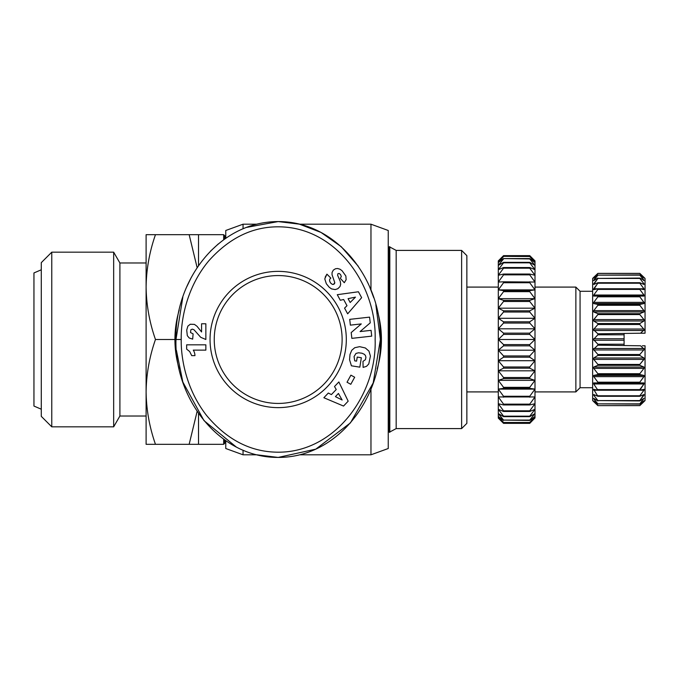 <?xml version="1.0" encoding="UTF-8"?>
<svg xmlns="http://www.w3.org/2000/svg" width="679" height="679" viewBox="0 0 679 679"><rect width="100%" height="100%" fill="white"/><g stroke="black" fill="none" stroke-linecap="round" stroke-linejoin="round"><path stroke-width="1.02" d="M181.225 339.5C180.835 322.44 185.545 288.66 208.716 260.914C229.341 237.82 252.851 226.455 279.247 226.828C336.776 227.465 376.786 285.893 375.139 339.5C376.998 394.176 334.832 453.878 275.971 452.155C249.532 451.45 226.362 439.169 206.45 415.293C185.112 387.836 180.903 356.068 181.225 339.5L175.98 339.5C174.478 282.362 216.966 221.668 278.178 221.575C339.118 221.413 382.141 282.753 380.376 339.5C382.235 396.247 338.999 457.587 278.178 457.425L256.679 454.786M377.151 310.082A103.25 103.25 0 0 1 377.151 368.918M179.205 368.901A103.25 103.25 0 0 1 179.205 310.099M370.963 290.052L370.963 224.197L388.244 230.487L388.244 448.513L370.963 454.803L299.609 454.803M256.755 454.803L243.048 454.803L225.768 448.513L225.768 440.73M370.963 224.197L299.609 224.197M256.755 224.197L243.048 224.197L243.048 228.764M225.768 238.261L225.768 230.487L243.048 224.197M243.048 450.236L243.048 454.803M224.724 440L224.724 443.268L223.671 444.321L223.671 439.254M198.514 413.367L198.514 444.321L223.671 444.321M278.178 271.371A68.129 68.129 0 0 1 346.315 339.5A68.129 68.129 0 0 1 278.178 407.629A68.129 68.129 0 0 1 210.049 339.5A68.129 68.129 0 0 1 278.178 271.371M278.178 403.436A63.936 63.936 0 0 0 342.123 339.5A63.936 63.936 0 0 0 278.178 275.564A63.936 63.936 0 0 0 214.241 339.5A63.936 63.936 0 0 0 278.178 403.436M461.618 428.593L396.171 428.593L389.288 432.268L389.288 246.732L396.171 250.407L461.618 250.407L466.855 255.643L466.855 423.357L461.618 428.593L461.618 250.407M198.514 265.633L198.514 234.679L155.466 234.679C149.482 251.765 146.358 269.232 146.104 287.09L146.104 391.91C146.358 409.768 149.482 427.235 155.466 444.321L198.514 444.321M146.104 234.679L155.466 234.679L146.104 234.679L146.104 287.09C146.358 304.947 149.482 322.415 155.466 339.5C149.482 356.585 146.358 374.053 146.104 391.91L146.104 444.321L155.466 444.321L146.104 444.321M146.104 239.925L146.104 439.075L146.104 416.015L119.903 416.015L113.665 426.828L113.665 252.172L119.903 262.985L146.104 262.985L146.104 239.925M51.765 426.828L41.283 416.346L41.283 262.654L51.765 252.172L51.765 426.828L113.665 426.828M592.64 387.717L580.061 387.717L575.868 391.91L575.868 287.09L534.993 287.09M503.546 256.339L498.301 261.067L503.546 255.643L529.747 255.643L534.993 260.889L534.993 350.203L529.747 355.94L503.546 355.94L498.301 350.203L498.301 260.889L503.546 255.643L529.747 255.643L534.993 261.067L529.747 256.339L503.546 256.339L529.747 256.518L534.993 262.527L529.747 258.58L503.546 258.58L529.747 258.928L534.993 265.421L529.747 262.332L503.546 262.332L503.546 262.841L529.747 262.841L534.993 269.699L529.747 267.526L503.546 267.526L503.546 268.188L529.747 268.188L534.993 275.275L529.747 274.053L503.546 274.053L503.546 274.859L529.747 274.859L534.993 282.048L503.546 281.802L503.546 282.727L529.747 282.727L534.993 289.891L529.747 290.62L503.546 290.62L503.546 291.664L529.747 291.664L534.993 298.65L529.747 300.356L503.546 300.356L503.546 301.484L529.747 301.484L534.993 308.181L529.747 310.821L503.546 310.821L503.546 312.017L529.747 312.017L534.993 318.29L529.747 321.812L503.546 321.812L498.301 318.29L503.546 312.017M41.283 409.208L33.95 406.059L33.95 272.941L41.283 269.792M580.061 387.717L580.061 291.283L575.868 287.09M593.429 277.66L592.64 278.441L592.64 400.559L593.429 401.34M643.955 348.488L593.735 348.488L593.735 349.957L593.438 349.337L597.885 345.187L640.586 345.789L644.252 349.337L639.813 354.506L597.885 354.506L597.885 355.448L639.813 355.448L643.955 358.003L644.21 358.936L639.813 364.428L597.885 364.428L597.885 365.319L639.813 365.319L643.955 367.059L643.955 368.374L639.813 373.73L597.885 373.73L597.885 374.553L639.813 374.553L643.955 375.428L644.057 376.463L639.813 382.192L597.885 382.192L597.885 382.922L643.955 382.922L639.813 382.922L639.813 382.192M593.463 349.439L597.885 354.506M593.463 358.894L593.735 359.412L593.735 358.003L597.885 355.448M593.539 368.052L593.735 367.059L597.885 365.319M597.885 382.192L593.735 376.633L643.955 376.633L643.955 375.428L593.735 375.428L593.735 376.633L593.735 375.428L597.885 374.553M597.885 382.922L593.735 382.922L597.885 382.922L593.735 382.922L593.735 383.974L593.735 382.922L593.735 383.974L597.885 390.23L639.813 390.23L644.057 389.33M593.633 389.33L597.885 396.281L639.813 396.281L643.955 394.541L639.813 400.568L597.885 400.568L639.813 400.933L643.955 398.378L639.813 403.852L597.885 403.852L639.813 404.081L643.955 400.771L639.813 405.558L597.885 405.626L593.735 401.654L597.885 405.626L639.813 405.626L643.955 401.654L639.813 405.558M597.885 400.568L593.735 395.212L593.735 394.541L593.735 395.212L593.735 394.541L597.885 396.281M593.735 398.378L597.885 400.933M597.885 405.558L593.735 401L597.885 404.081M597.885 403.852L593.735 398.836L594.464 398.836M593.735 389.347L597.885 390.23M597.885 373.73L593.735 368.374L643.955 368.374L643.955 367.059L593.735 367.059M597.885 364.428L593.735 359.412L643.955 359.412L643.955 358.003L593.735 358.003M597.885 344.219L593.429 339.5L597.885 334.781L624.086 334.781L624.086 344.219L597.885 344.219L597.885 345.187M640.586 333.211L597.885 333.813L593.438 329.663L597.885 324.494L639.813 324.494L644.252 329.663L640.586 333.211L645.05 333.211L645.05 278.441L644.261 277.66M597.885 323.552L593.735 320.997L593.48 320.064L597.885 314.572L593.735 319.588L593.735 320.997L643.955 320.997L639.813 323.552L597.885 323.552L597.885 324.494M643.955 310.626L593.735 310.626L593.735 311.941L593.539 310.948L597.885 305.27L639.813 305.27L644.15 310.948L643.955 311.941L639.813 313.681L597.885 313.681L593.735 311.941L597.885 313.681L597.885 314.572L639.813 314.572L643.955 319.588L643.955 320.997M597.885 304.447L593.735 303.572L593.633 302.537L597.885 296.808L639.813 296.808L644.057 302.537L643.955 303.572L639.813 304.447L597.885 304.447L597.885 305.27M370.963 454.803L370.963 388.948M246.367 227.44L278.178 221.575L299.414 224.155L321.006 232.43L341.223 246.681L358.257 266.227M369.724 287.073L373.773 297.792M375.843 304.752L380.376 339.5L373.204 382.905L350.449 422.881L315.803 449.142L278.178 457.425C217.526 457.697 174.104 396.298 175.98 339.5L182.846 297.012M236.394 447.113L204.006 420.624L182.889 382.124M182.804 381.87L176.413 350.347M186.784 286.733L191.427 277.168M210.397 251.247L218.375 243.88M198.514 234.679L223.671 234.679L224.724 235.732L224.724 238.991M223.671 234.679L223.671 239.746M361.644 297.682L347.656 313.825L344.567 308.139L346.994 305.686L343.65 299.515L340.281 300.245L337.276 294.694L358.427 291.766L361.644 297.682M370.42 356.068L368.782 363.936L366.516 366.329L363.095 367.415L362.993 361.364L365.404 359.709L365.922 357.324L365.48 355.601L364.436 354.353L361.983 353.216L358.563 352.783L355.983 353.428L354.065 356.56L354.718 360.846L356.577 361.152L357.239 357.078L361.347 357.74L359.828 367.161L351.408 365.803L349.566 359.777L349.991 354.506L351.739 350.296L354.735 347.724L359.632 346.663L365.353 347.979L368.952 351.111L370.42 356.068M343.532 406.059L323.866 397.733L328.313 393.048L331.403 394.592L336.241 389.508L334.509 386.529L338.855 381.954L348.174 401.179L343.532 406.059M354.676 377.227L350.788 384.297L347.028 382.235L350.907 375.164L354.676 377.227M370.233 322.864L360.074 331.573L371.073 330.342L371.719 336.139L351.849 338.363L351.204 332.566L361.279 323.917L350.372 325.139L349.719 319.359L369.588 317.135L370.233 322.864M342.08 270.734L345.857 276.005L346.146 279.689L344.295 282.719L340.366 278.407L341.291 276.412L340.476 274.435L339.093 273.459L337.887 273.73L337.607 275.284L340.264 281.369L340.68 284.28L340.001 286.546L337.819 288.719L335.18 289.585L331.556 288.906L329.264 287.302L326.327 283.729L324.774 278.891L326.922 274.146L330.86 278.127C329.162 279.205 329.145 280.902 330.809 283.211L332.303 284.34L333.525 284.382L334.798 282.651L332.031 274.723L332.065 272.5L333.304 270.14L335.46 268.765L337.556 268.494L340.043 269.24L342.08 270.734M190.858 329.773L190.519 332.54L193.108 333.873L192.675 339.127L189.229 337.998L187.311 335.655L186.717 330.07L187.871 326.132L190.29 324.239L194.457 324.392L197.02 326.285L201.578 331.963L201.578 323.79L205.856 323.79L205.856 339.5L200.738 337.327L194.024 329.79L192.335 329.128L190.858 329.773M205.856 350.126L193.277 350.126A10.499 10.499 0 0 1 194.949 355.626L191.716 355.626L189.636 351.484L186.657 349.159L186.657 344.822L205.856 344.822L205.856 350.126M334.662 283.355L334.06 284.128M333.525 284.382L332.591 284.416M326.922 274.146L325.182 277.117M389.814 432.268L389.814 246.732M197.139 411.355L189.152 444.321M189.152 234.679L197.139 267.645M396.171 428.593L396.171 250.407M174.936 339.5L155.466 339.5M350.177 302.494L355.457 297.139L348.081 298.641L350.177 302.494M335.418 396.638L342.14 400.007L338.439 393.455L335.418 396.638M503.546 357.188L529.747 357.188L534.993 360.71L534.993 417.933L529.747 423.357L503.546 423.357L498.301 418.111L498.301 350.203L503.546 345.857L529.747 345.857L534.993 350.203L534.993 360.71L498.301 360.71L503.546 357.188L503.546 355.94M119.903 262.985L119.903 416.015M503.546 377.516L498.301 370.819L503.546 368.179L529.747 368.179L534.993 370.819L529.747 377.516L503.546 377.516L503.546 378.644L529.747 378.644L534.993 380.35L529.747 387.336L503.546 387.336L498.301 380.35L503.546 378.644M534.993 360.71L529.747 366.983L503.546 366.983L503.546 368.179M503.546 366.983L498.301 360.71M529.747 388.38L534.993 389.109L529.747 396.273L503.546 396.273L498.301 389.109L503.546 388.38L529.747 388.38L529.747 387.336M503.546 387.336L503.546 388.38M503.546 404.141L498.301 396.952L534.993 396.952L529.747 404.141L503.546 404.141L503.546 404.947L529.747 404.947L534.993 403.725L529.747 410.812L503.546 410.812L503.546 411.474L529.747 411.474L534.993 409.301L529.747 416.159L503.546 416.159L503.546 416.668L529.747 416.668L534.993 413.579L529.747 420.072L503.546 420.072L529.747 420.42L534.993 416.473L529.747 422.482L503.546 422.482L529.747 422.661L534.993 417.933L529.747 423.357L503.546 423.357L498.301 417.933L503.546 422.661M503.546 396.273L503.546 397.198M503.546 410.812L498.301 403.725L503.546 404.947M503.546 416.159L498.301 409.301L503.546 411.474M503.546 420.072L498.301 413.579L503.546 416.668M503.546 422.482L498.301 416.473L503.546 420.42M503.546 258.58L498.301 262.527L503.546 256.518M503.546 262.332L498.301 265.421L503.546 258.928M503.546 267.526L498.301 269.699L503.546 262.841M503.546 274.053L498.301 275.275L503.546 268.188M503.546 281.802L498.301 282.048L503.546 274.859M503.546 290.62L498.301 289.891L503.546 282.727M503.546 300.356L498.301 298.65L503.546 291.664M503.546 310.821L498.301 308.181L503.546 301.484M529.747 323.06L534.993 328.797L529.747 333.143L503.546 333.143L498.301 328.797L503.546 323.06L529.747 323.06L529.747 321.812M503.546 321.812L503.546 323.06M529.747 344.584L503.546 344.584L498.301 339.5L503.546 334.416L529.747 334.416L534.993 339.5L529.747 344.584L529.747 345.857M503.546 333.143L503.546 334.416M503.546 344.584L503.546 345.857M529.747 357.188L529.747 355.94M498.301 350.203L534.993 350.203M529.747 312.017L529.747 310.821M529.747 301.484L529.747 300.356M529.747 291.664L529.747 290.62M529.747 282.727L529.747 281.802M529.747 274.859L529.747 274.053M529.747 268.188L529.747 267.526M529.747 262.841L529.747 262.332M529.747 416.668L529.747 416.159M529.747 411.474L529.747 410.812M529.747 404.947L529.747 404.141M529.747 397.198L529.747 396.273M529.747 378.644L529.747 377.516M529.747 366.983L529.747 368.179M529.747 334.416L529.747 333.143M534.993 370.819L498.301 370.819M498.301 339.5L534.993 339.5M597.885 333.813L597.885 334.781M639.813 296.808L639.813 296.078L593.735 296.078L597.885 296.078L597.885 296.808M643.955 295.026L593.735 295.026L593.735 296.078L593.735 295.026L597.885 289.398L639.813 289.398L643.955 295.026L643.955 296.078L643.955 295.026L643.955 296.078L639.813 296.078M597.885 288.77L593.735 289.653L593.735 288.787L597.885 283.228L639.813 283.228L643.955 288.787L643.955 289.653L639.813 288.77L597.885 288.77L597.885 289.398M596.9 284.509L593.633 289.67M597.885 282.719L593.735 284.459L597.885 278.432L639.813 278.432L643.955 283.788L643.955 284.459L639.813 282.719L597.885 282.719L597.885 283.228M593.735 284.459L593.735 283.788L593.735 284.459M597.885 278.067L593.735 280.622L597.885 275.148L639.813 275.148L643.955 280.164L639.813 278.067L597.885 278.432M593.735 280.622L594.464 280.164M597.885 274.919L593.735 278.229L597.885 273.442L639.813 273.442L643.955 278L639.813 274.919L597.885 275.148M639.813 273.442L643.955 277.346L639.813 273.374L597.885 273.374L593.735 277.346L597.885 273.442M595.144 278.432L593.735 280.164M596.077 280.733L593.735 283.788L595.313 283.788M593.735 302.367L593.735 303.572L643.955 303.572L643.955 302.367L593.735 302.367M624.086 338.762L593.735 338.762L593.429 339.5M534.993 380.35L498.301 380.35M498.301 328.797L534.993 328.797M624.086 344.219L624.086 345.187M534.993 389.109L498.301 389.109M498.301 318.29L534.993 318.29M624.086 333.813L624.086 334.781M498.301 308.181L534.993 308.181M639.813 354.506L639.813 355.448M639.813 323.552L639.813 324.494M498.301 298.65L534.993 298.65M498.301 289.891L534.993 289.891M643.955 359.412L639.813 364.428L639.813 365.319M639.813 313.681L639.813 314.572M639.813 373.73L639.813 374.553M639.813 304.447L639.813 305.27M593.735 296.078L597.885 296.078L593.735 296.078M639.813 390.23L643.955 383.974L643.955 382.922L643.955 383.974L639.813 389.602L597.885 389.602M639.813 288.77L639.813 289.398M640.789 394.491L643.955 390.213L643.955 389.347L643.955 390.213L639.813 395.772L597.885 395.772M639.813 395.772L639.813 396.281M639.813 282.719L639.813 283.228M643.955 394.541L643.955 395.212L643.955 394.541L643.955 395.212L642.376 395.212M643.955 283.788L643.955 284.459L643.955 283.788L642.376 283.788M643.955 398.378L643.225 398.836M643.225 280.164L643.955 280.622M641.621 398.267L643.955 395.212M643.955 289.653L643.955 288.787L643.955 289.653M643.955 382.922L639.813 382.922L643.955 382.922M644.133 320.827L644.261 320.386M644.227 320.106L643.955 319.588L593.735 319.588M593.735 330.512L643.955 330.512L644.235 329.561M644.261 401.34L645.05 400.559L645.05 345.789L642.368 345.789M624.086 340.238L593.735 340.238M643.955 349.957L593.735 349.957M593.735 311.941L643.955 311.941M593.735 329.043L643.955 329.043M643.955 383.974L593.735 383.974M643.955 390.213L639.856 390.213M597.834 390.213L593.735 390.213M593.735 288.787L597.834 288.787M639.856 288.787L643.955 288.787M595.313 395.212L593.735 395.212M388.244 419.164L389.288 419.164M498.301 391.91L466.855 391.91M575.868 391.91L534.993 391.91M388.244 259.836L389.288 259.836M498.301 287.09L466.855 287.09M51.765 252.172L113.665 252.172M592.64 291.283L580.061 291.283"/></g></svg>
